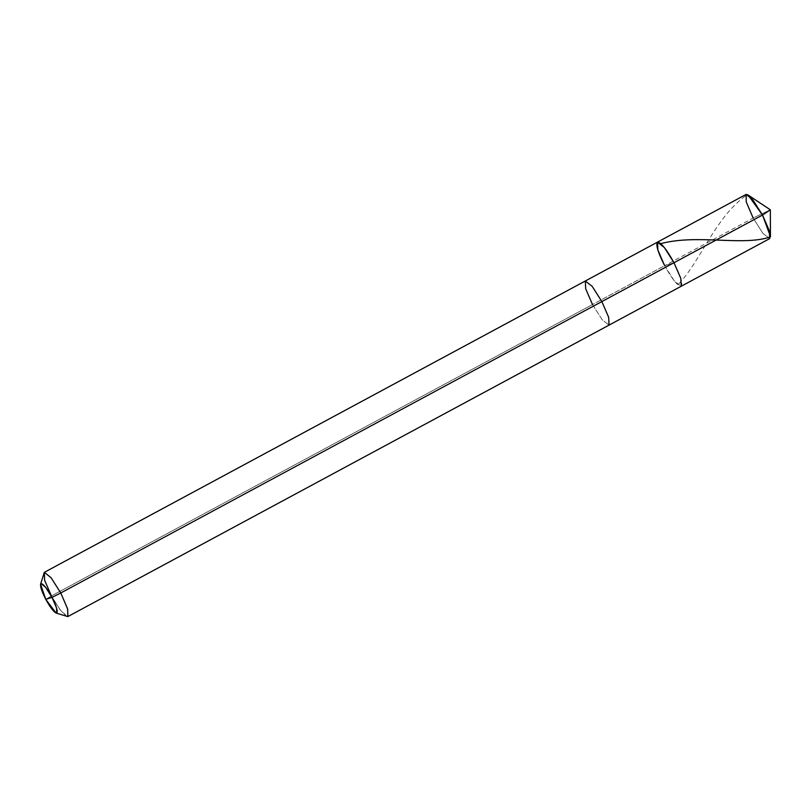 <?xml version="1.0" encoding="UTF-8"?>
<svg xmlns="http://www.w3.org/2000/svg" width="811" height="811" viewBox="0 0 811 811"><rect width="100%" height="100%" fill="white"/><g stroke="black" fill="none" stroke-linecap="round" stroke-linejoin="round"><path stroke-width="0.61" stroke-dasharray="4.05 3.04" d="M769.71 238.596L762.806 233.223L753.155 218.017L770.328 209.806L753.155 218.017L664.645 265.684C672.015 278.933 677.479 285.817 681.037 286.334C683.115 284.032 680.774 276.166 674.002 262.723L664.645 265.684L674.306 280.89L681.037 286.334L674.306 280.89L664.645 265.684L674.002 262.723C680.774 276.166 683.115 284.032 681.037 286.334C677.479 285.817 672.015 278.933 664.645 265.684L753.155 218.017L762.806 233.223L769.548 238.667L770.45 236.508M753.155 218.017L746.353 202.294L745.958 194.478M66.897 616.542L59.984 609.75L51.407 595.943L664.645 265.684L674.002 262.723L664.645 265.684L592.506 304.53L602.157 319.747L609.061 325.11L602.157 319.747L592.506 304.53L51.407 595.943L61.058 611.149L67.962 616.522M51.407 595.943L45.751 599.329L51.407 595.943L45.244 582.166L43.601 573.286M664.645 265.684L657.843 249.96L657.447 242.144M592.506 304.53L585.694 288.817L585.299 281.001M745.238 196.11C714.866 218.311 699.994 262.176 678.331 284.316"/><path stroke-width="1.22" d="M664.645 265.684C657.883 252.241 655.531 244.375 657.609 242.073C661.178 242.59 666.642 249.474 674.002 262.723L762.512 215.057L770.328 209.806L762.512 215.057L769.315 230.78L769.71 238.596L681.21 286.263L680.814 278.447L674.002 262.723L664.351 247.517L657.609 242.073L657.843 249.96L664.645 265.684C657.883 252.241 655.531 244.375 657.609 242.073C661.178 242.59 666.642 249.474 674.002 262.723L680.814 278.447L681.21 286.263L609.061 325.11L608.666 317.304L601.863 301.58L674.002 262.723L601.863 301.58L608.666 317.304L609.061 325.11L67.962 616.522L67.566 608.706L60.764 592.983L601.863 301.58L592.202 286.364L585.299 281.001L585.694 288.817L592.506 304.53M748.107 195.015L770.328 209.806L770.45 236.508L762.512 215.057L748.107 195.015L746.12 194.417L746.242 201.939L753.155 218.017M657.447 242.144L746.12 194.417L752.861 199.851L762.512 215.057L674.002 262.723L664.351 247.517L657.447 242.144L585.299 281.001L592.202 286.364L601.863 301.58L60.764 592.983L67.678 609.061L67.8 616.583L56.081 613.065L56.679 613.096L56.598 608.078L51.985 597.362L45.751 599.329C41.239 590.378 39.678 585.126 41.057 583.596C43.439 583.94 47.079 588.533 51.985 597.362L60.764 592.983L51.113 577.777L44.372 572.333L44.605 580.22L51.407 595.943M40.55 584.224L44.372 572.333L51.113 577.777L60.764 592.983L51.985 597.362L45.558 587.225L41.057 583.596L40.55 584.224L45.751 599.329L51.985 597.362C56.496 606.324 58.068 611.565 56.679 613.096C54.307 612.751 50.657 608.169 45.751 599.329L56.081 613.065M770.44 236.964C742.217 246.321 698.494 234.004 661.563 243.422M585.299 281.001L44.21 572.404"/></g></svg>
